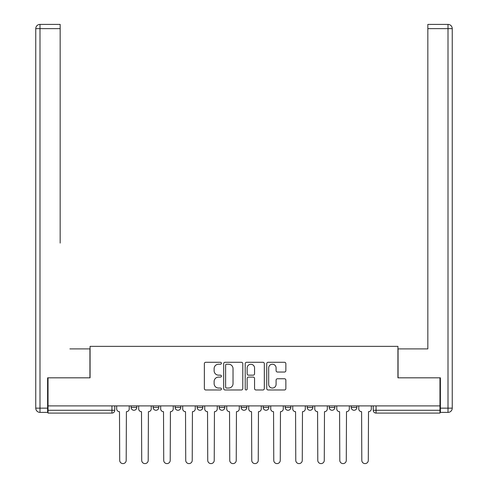 <?xml version="1.0" encoding="UTF-8"?>
<svg xmlns="http://www.w3.org/2000/svg" width="488" height="488" viewBox="0 0 488 488"><rect width="100%" height="100%" fill="white"/><g stroke="black" fill="none" stroke-linecap="round" stroke-linejoin="round"><path stroke-width="0.73" d="M221.424 363.249A0.97 0.97 0 0 0 220.46 362.279L205.741 362.279A1.385 1.385 0 0 0 204.356 363.664L204.356 388.588A1.385 1.385 0 0 0 205.741 389.973L220.46 389.973A0.97 0.97 0 0 0 221.424 389.003A0.97 0.97 0 0 0 220.46 388.039L218.551 388.039A4.429 4.429 0 0 1 214.122 383.605L214.122 381.531A4.429 4.429 0 0 1 218.551 377.096L220.46 377.096A0.97 0.97 0 0 0 221.424 376.126A0.97 0.97 0 0 0 220.46 375.156L218.551 375.156A4.429 4.429 0 0 1 214.122 370.727L214.122 368.647A4.429 4.429 0 0 1 218.551 364.219L220.46 364.219A0.97 0.97 0 0 0 221.424 363.249M307.208 405.894L307.208 407.45L312.851 407.45A2.824 2.824 0 0 1 310.026 410.268A2.824 2.824 0 0 1 307.208 407.45L307.208 405.894M263.191 405.894L263.191 407.45L268.833 407.45A2.824 2.824 0 0 1 266.009 410.268A2.824 2.824 0 0 1 263.191 407.45L263.191 405.894M241.176 405.894L241.176 407.45L246.824 407.45A2.824 2.824 0 0 1 244 410.268A2.824 2.824 0 0 1 241.176 407.45L241.176 405.894M197.158 405.894L197.158 407.45L202.801 407.45A2.824 2.824 0 0 1 199.982 410.268A2.824 2.824 0 0 1 197.158 407.45L197.158 405.894M284.474 372.039A1.385 1.385 0 0 0 285.858 370.654L285.858 363.664A1.385 1.385 0 0 0 284.474 362.279L268.132 362.279A1.385 1.385 0 0 0 266.747 363.664L266.747 388.588A1.385 1.385 0 0 0 268.132 389.973L284.474 389.973A1.385 1.385 0 0 0 285.858 388.588L285.858 380.146A1.385 1.385 0 0 0 284.474 378.755L277.477 378.755A1.385 1.385 0 0 0 276.092 380.146L276.092 384.33A3.703 3.703 0 0 1 272.389 388.039A3.703 3.703 0 0 1 268.687 384.33L268.687 367.921A3.703 3.703 0 0 1 272.389 364.219A3.703 3.703 0 0 1 276.092 367.921L276.092 370.654A1.385 1.385 0 0 0 277.477 372.039L284.474 372.039M48.031 405.894L48.031 377.822L90.073 377.822L90.073 346.358L397.927 346.358L397.927 377.822L439.969 377.822L439.969 405.894L48.031 405.894L48.031 410.268L114.765 410.268L114.765 405.894L114.765 410.268A2.824 2.824 0 0 1 111.941 413.092L48.031 413.092L48.031 410.268M242.786 363.664A1.385 1.385 0 0 0 241.401 362.279L225.059 362.279A1.385 1.385 0 0 0 223.675 363.664L223.675 388.588A1.385 1.385 0 0 0 225.059 389.973L241.401 389.973A1.385 1.385 0 0 0 242.786 388.588L242.786 363.664M246.599 362.279L262.94 362.279A1.385 1.385 0 0 1 264.325 363.664L264.325 388.588A1.385 1.385 0 0 1 262.94 389.973L255.944 389.973A1.385 1.385 0 0 1 254.559 388.588L254.559 378.481A1.385 1.385 0 0 0 253.174 377.096L248.538 377.096A1.385 1.385 0 0 0 247.148 378.481L247.148 389.003A0.97 0.97 0 0 1 246.184 389.973A0.97 0.97 0 0 1 245.214 389.003L245.214 363.664A1.385 1.385 0 0 1 246.599 362.279M373.235 405.894L373.235 410.268L439.969 410.268L439.969 413.092L376.059 413.092A2.824 2.824 0 0 1 373.235 410.268M439.969 405.894L439.969 410.268M356.868 405.894L356.868 407.45A2.824 2.824 0 0 1 354.044 410.268A2.824 2.824 0 0 1 351.226 407.45L356.868 407.45M351.226 405.894L351.226 407.45M334.86 405.894L334.86 407.45A2.824 2.824 0 0 1 332.035 410.268A2.824 2.824 0 0 1 329.217 407.45L334.86 407.45L334.86 405.894M329.217 405.894L329.217 407.45M312.851 405.894L312.851 407.45M290.842 405.894L290.842 407.45A2.824 2.824 0 0 1 288.018 410.268A2.824 2.824 0 0 1 285.199 407.45L290.842 407.45L290.842 405.894M285.199 405.894L285.199 407.45M268.833 405.894L268.833 407.45L268.833 405.894M246.824 407.45L246.824 405.894L246.824 407.45A2.824 2.824 0 0 1 244 410.268M224.809 405.894L224.809 407.45A2.824 2.824 0 0 1 221.991 410.268A2.824 2.824 0 0 1 219.167 407.45A2.824 2.824 0 0 0 221.991 410.268A2.824 2.824 0 0 0 224.809 407.45L224.809 405.894M219.167 405.894L219.167 407.45L224.809 407.45M202.801 405.894L202.801 407.45M180.792 405.894L180.792 407.45A2.824 2.824 0 0 1 177.974 410.268A2.824 2.824 0 0 1 175.149 407.45A2.824 2.824 0 0 0 177.974 410.268A2.824 2.824 0 0 0 180.792 407.45L175.149 407.45L175.149 405.894M153.141 405.894L153.141 407.45L158.783 407.45L158.783 405.894L158.783 407.45A2.824 2.824 0 0 1 155.965 410.268A2.824 2.824 0 0 1 153.141 407.45A2.824 2.824 0 0 0 155.965 410.268M131.132 405.894L131.132 407.45L136.774 407.45L136.774 405.894L136.774 407.45A2.824 2.824 0 0 1 133.956 410.268A2.824 2.824 0 0 1 131.132 407.45A2.824 2.824 0 0 0 133.956 410.268M111.941 405.894L111.941 413.092A2.824 2.824 0 0 0 114.765 410.268M226.584 364.219A0.97 0.97 0 0 0 225.615 365.189L225.615 387.069A0.97 0.97 0 0 0 226.584 388.039L228.591 388.039A4.429 4.429 0 0 0 233.026 383.605L233.026 368.647A4.429 4.429 0 0 0 228.591 364.219L226.584 364.219M254.559 367.989A3.703 3.703 0 0 0 250.856 364.286A3.703 3.703 0 0 0 247.148 367.989L247.148 373.771A1.385 1.385 0 0 0 248.538 375.156L253.174 375.156A1.385 1.385 0 0 0 254.559 373.771L254.559 367.989M116.669 408.859L116.669 405.894L116.669 408.859A2.824 2.824 0 0 0 119.493 411.683L119.706 460.355A3.245 3.245 0 0 0 122.946 463.6A3.245 3.245 0 0 0 126.191 460.355L126.404 411.683A2.824 2.824 0 0 0 129.228 408.859L129.228 405.894L129.228 408.859M119.493 411.683L119.706 460.355M126.191 460.355L126.404 411.683M138.677 408.859L138.677 405.894L138.677 408.859A2.824 2.824 0 0 0 141.502 411.683L141.715 460.355A3.245 3.245 0 0 0 144.96 463.6A3.245 3.245 0 0 0 148.206 460.355L148.413 411.683A2.824 2.824 0 0 0 151.237 408.859L151.237 405.894L151.237 408.859M160.686 408.859L160.686 405.894L160.686 408.859A2.824 2.824 0 0 0 163.511 411.683L163.724 460.355A3.245 3.245 0 0 0 166.969 463.6A3.245 3.245 0 0 0 170.214 460.355L170.422 411.683A2.824 2.824 0 0 0 173.246 408.859L173.246 405.894L173.246 408.859M47.61 408.151L47.61 412.384L39.992 412.384A4.233 4.233 0 0 1 35.758 408.151L35.758 28.633L39.992 28.633L39.992 24.4L60.164 24.4L60.164 28.633L39.992 28.633L39.992 408.151L47.61 408.151L47.61 377.822L89.932 377.822L89.932 348.896L69.9 348.896M60.164 28.633L60.164 243.085M39.992 24.4A4.233 4.233 0 0 0 35.758 28.633A4.233 4.233 0 0 1 39.992 24.4M418.1 348.896L427.836 348.896L427.836 24.4L448.008 24.4L427.836 24.4M440.389 408.151L448.008 408.151L448.008 412.384A4.233 4.233 0 0 0 452.242 408.151L452.242 28.633L452.242 408.151A4.233 4.233 0 0 1 448.008 412.384L440.389 412.384L440.389 377.822L398.068 377.822L398.068 348.896L427.836 348.896L427.836 243.085M448.008 24.4A4.233 4.233 0 0 1 452.242 28.633A4.233 4.233 0 0 0 448.008 24.4A4.233 4.233 0 0 1 452.242 28.633A4.233 4.233 0 0 0 448.008 24.4L448.008 28.633L427.836 28.633M141.502 411.683L141.715 460.355M148.206 460.355L148.413 411.683M163.511 411.683L163.724 460.355M170.214 460.355L170.422 411.683M182.701 408.859L182.701 405.894L182.701 408.859A2.824 2.824 0 0 0 185.519 411.683L185.733 460.355A3.245 3.245 0 0 0 188.978 463.6A3.245 3.245 0 0 0 192.223 460.355L192.431 411.683A2.824 2.824 0 0 0 195.255 408.859L195.255 405.894L195.255 408.859M204.71 408.859L204.71 405.894L204.71 408.859A2.824 2.824 0 0 0 207.528 411.683L207.742 460.355A3.245 3.245 0 0 0 210.987 463.6A3.245 3.245 0 0 0 214.232 460.355L214.446 411.683A2.824 2.824 0 0 0 217.264 408.859L217.264 405.894L217.264 408.859M226.719 408.859L226.719 405.894L226.719 408.859A2.824 2.824 0 0 0 229.537 411.683L229.75 460.355A3.245 3.245 0 0 0 232.996 463.6A3.245 3.245 0 0 0 236.241 460.355L236.454 411.683A2.824 2.824 0 0 0 239.273 408.859L239.273 405.894L239.273 408.859M185.519 411.683L185.733 460.355M192.223 460.355L192.431 411.683M207.528 411.683L207.742 460.355M214.232 460.355L214.446 411.683M229.537 411.683L229.75 460.355M236.241 460.355L236.454 411.683M248.727 408.859L248.727 405.894L248.727 408.859A2.824 2.824 0 0 0 251.546 411.683L251.759 460.355A3.245 3.245 0 0 0 255.004 463.6A3.245 3.245 0 0 0 258.25 460.355L258.463 411.683A2.824 2.824 0 0 0 261.281 408.859L261.281 405.894L261.281 408.859M251.546 411.683L251.759 460.355M258.25 460.355L258.463 411.683M270.736 408.859L270.736 405.894L270.736 408.859A2.824 2.824 0 0 0 273.554 411.683L273.768 460.355A3.245 3.245 0 0 0 277.013 463.6A3.245 3.245 0 0 0 280.258 460.355L280.472 411.683A2.824 2.824 0 0 0 283.29 408.859L283.29 405.894L283.29 408.859M273.554 411.683L273.768 460.355M280.258 460.355L280.472 411.683M292.745 408.859L292.745 405.894L292.745 408.859A2.824 2.824 0 0 0 295.569 411.683L295.777 460.355A3.245 3.245 0 0 0 299.022 463.6A3.245 3.245 0 0 0 302.267 460.355L302.481 411.683A2.824 2.824 0 0 0 305.299 408.859L305.299 405.894L305.299 408.859M295.569 411.683L295.777 460.355M302.267 460.355L302.481 411.683M314.754 408.859L314.754 405.894L314.754 408.859A2.824 2.824 0 0 0 317.578 411.683L317.786 460.355A3.245 3.245 0 0 0 321.031 463.6A3.245 3.245 0 0 0 324.276 460.355L324.49 411.683A2.824 2.824 0 0 0 327.314 408.859L327.314 405.894L327.314 408.859M317.578 411.683L317.786 460.355M324.276 460.355L324.49 411.683M336.763 408.859L336.763 405.894L336.763 408.859A2.824 2.824 0 0 0 339.587 411.683L339.794 460.355A3.245 3.245 0 0 0 343.04 463.6A3.245 3.245 0 0 0 346.285 460.355L346.498 411.683A2.824 2.824 0 0 0 349.323 408.859L349.323 405.894L349.323 408.859M339.587 411.683L339.794 460.355M346.285 460.355L346.498 411.683M358.772 408.859L358.772 405.894L358.772 408.859A2.824 2.824 0 0 0 361.596 411.683L361.809 460.355A3.245 3.245 0 0 0 365.055 463.6A3.245 3.245 0 0 0 368.294 460.355L368.507 411.683A2.824 2.824 0 0 0 371.331 408.859L371.331 405.894L371.331 408.859M361.596 411.683L361.809 460.355M368.294 460.355L368.507 411.683M376.059 405.894L376.059 413.092M39.992 412.384L39.992 408.151L35.758 408.151M452.242 408.151L448.008 408.151L448.008 28.633L452.242 28.633"/></g></svg>
